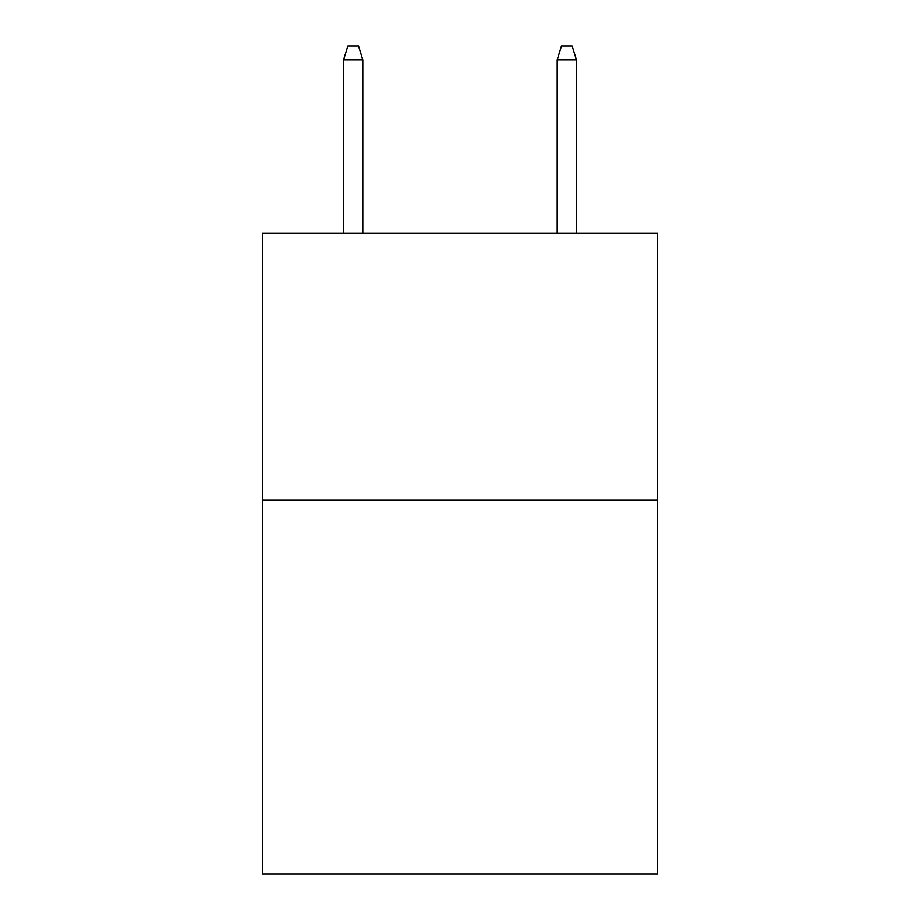 <?xml version="1.0" encoding="UTF-8"?>
<svg xmlns="http://www.w3.org/2000/svg" width="920" height="920" viewBox="0 0 920 920"><rect width="100%" height="100%" fill="white"/><g stroke="black" fill="none" stroke-linecap="round" stroke-linejoin="round"><path stroke-width="1.38" d="M657.605 500.158L657.605 874L262.395 874L262.395 233.128L657.605 233.128L657.605 500.158L262.395 500.158M362.802 233.128L362.802 59.88L343.574 59.88L343.574 233.128M343.574 59.88L347.852 46L358.524 46L362.802 59.88M557.198 59.88L561.476 46L572.148 46L576.426 59.88L557.198 59.88L557.198 233.128M576.426 59.88L576.426 233.128"/></g></svg>
